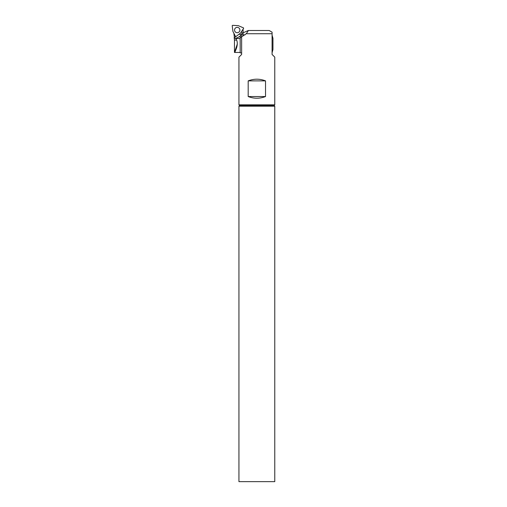 <?xml version="1.0" encoding="UTF-8"?>
<svg xmlns="http://www.w3.org/2000/svg" width="507" height="507" viewBox="0 0 507 507"><rect width="100%" height="100%" fill="white"/><g stroke="black" fill="none" stroke-linecap="round" stroke-linejoin="round"><path stroke-width="0.76" d="M238.943 481.65L274.769 481.65L274.769 106.178L238.943 106.178L238.943 481.65M274.097 105.507L239.615 105.507L238.943 104.835L274.769 104.835L274.097 105.507L274.769 106.178M238.943 104.835L238.943 57.145L241.63 54.458L241.63 36.675L246.32 33.728L248.405 30.496A93.345 93.345 0 0 0 243.087 32.866M274.769 104.835L274.769 57.145L272.082 54.458L272.082 32.182L272.082 33.728L246.32 33.728M265.529 96.545C259.749 98.776 253.969 98.776 248.183 96.545L265.529 96.545L265.529 80.873L248.183 80.873C253.969 78.648 259.749 78.648 265.529 80.873M248.183 96.545L248.183 80.873M272.082 35.091L272.95 38.336L272.95 49.528L272.082 52.779M272.082 32.182L269.173 30.496L248.462 30.496M241.63 37.55L240.179 37.55L240.179 52.886L241.63 52.886M235.286 38.348L240.16 38.659L240.16 36.003A11.192 11.192 0 0 0 242.08 33.95L243.087 34.679L243.087 36.003L240.16 36.003A11.192 11.192 0 0 1 234.285 38.507L235.286 38.348A11.192 11.192 0 0 0 240.16 36.003M243.087 29.172A1.122 1.122 0 0 1 243.087 29.21L243.087 34.679M237.263 44.172L234.468 52.443L234.468 40.085L236.642 40.085L235.92 38.659M235.578 36.472L234.171 37.531A13.372 2.32 -37 0 0 234.171 37.676A13.372 2.32 -37 0 0 234.196 37.784L234.285 38.507M234.38 37.372L233.866 33.24M239.26 34.07A1.679 1.679 0 0 0 241.643 33.969A1.679 1.679 0 0 0 241.516 31.586M237.263 43.932C235.888 49.882 234.988 52.665 234.564 52.278C235.28 51.365 238.677 44.952 236.642 40.085M234.196 37.784L235.844 36.542M243.341 27.809A0.45 0.45 0 0 1 243.544 28.462L240.521 33.113L236.091 36.453A0.45 0.45 0 0 1 235.425 36.301L232.909 31.358L232.231 25.851A0.45 0.45 0 0 1 232.7 25.35L238.239 25.642L243.341 27.809M234.608 29.431A2.687 2.687 0 0 0 238.011 32.606A2.687 2.687 0 0 0 239.057 28.075A2.687 2.687 0 0 0 234.608 29.431M239.615 105.507L238.943 106.178M243.087 34.977L244.919 34.977M234.468 40.085L234.171 37.676M234.468 52.443L240.179 52.443"/></g></svg>
